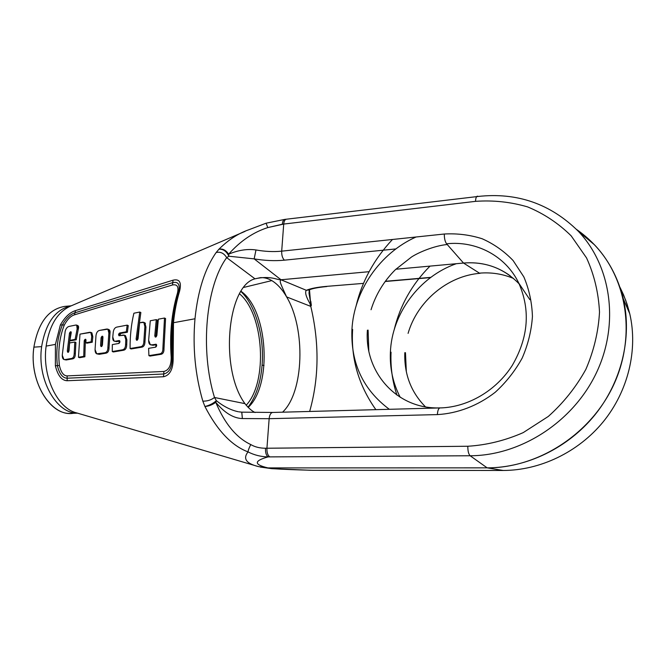 <?xml version="1.0" encoding="UTF-8"?>
<svg xmlns="http://www.w3.org/2000/svg" width="666" height="666" viewBox="0 0 666 666"><rect width="100%" height="100%" fill="white"/><g stroke="black" fill="none" stroke-linecap="round" stroke-linejoin="round"><path stroke-width="1" d="M255.111 412.537C251.923 411.072 248.535 408.1 244.955 403.638C219.514 369.422 227.114 285.647 254.995 278.821C270.862 275.249 277.181 280.195 281.01 279.762C279.787 281.61 279.021 280.503 286.621 296.911C282.276 289.36 277.322 283.924 271.786 280.602L243.923 287.379L271.786 280.602C277.322 283.924 282.276 289.36 286.621 296.911L310.789 306.393C319.455 343.115 319.081 378.138 309.657 411.438C319.081 378.138 319.455 343.115 310.789 306.393L309.906 303.505C305.96 296.603 304.77 292.207 306.335 290.309L281.01 279.762L254.154 258.874L255.985 249.966C247.452 248.718 238.328 250.125 228.621 254.179C225.932 250.133 222.702 248.476 218.947 249.201C228.255 239.918 238.237 233.425 248.876 229.737C238.237 233.425 228.255 239.918 218.947 249.201L216.167 252.497C204.953 268.506 197.894 290.592 194.988 318.773C192.549 347.319 195.163 374.775 202.839 401.148L204.928 406.493C217.299 430.544 231.668 445.687 248.035 451.906C242.732 458.616 246.154 463.503 258.308 466.566L76.698 412.912C57.401 408.574 41.891 375.974 46.137 346.095C41.891 375.974 57.401 408.574 76.69 412.912M309.906 303.505L310.864 302.197L309.906 303.505C305.96 296.603 304.77 292.207 306.335 290.309L281.01 279.762L254.154 258.874L228.871 256.219C226.515 251.29 223.202 248.951 218.947 249.201L216.167 252.497C204.953 268.506 197.894 290.592 194.988 318.773L173.485 322.719L173.16 357.276C173.393 368.756 170.18 375.241 163.528 376.74L67.166 380.736C61.713 380.544 57.776 375.557 55.361 365.767L55.42 344.397L46.137 346.095C49.384 325.374 57.476 312.063 70.421 306.169L70.421 306.169C57.476 312.063 49.384 325.374 46.137 346.095L55.42 344.397L60.365 324.966L62.354 324.958C57.467 337.229 55.811 350.791 57.376 365.634L55.361 365.767L55.42 344.397L60.365 324.966C64.935 317.024 70.005 312.237 75.566 310.589L173.06 280.178C179.579 278.688 181.743 282.376 179.57 291.25L178.513 292.199L179.57 291.25C176.632 300.932 174.609 311.422 173.485 322.719L173.16 357.276L172.178 357.276C170.687 336.546 172.161 317.158 176.598 299.117L176.915 297.893L176.598 299.117C172.161 317.158 170.687 336.546 172.178 357.276C172.336 367.049 169.514 372.627 163.703 374.009L67.124 378.205C62.612 378.055 59.366 373.867 57.376 365.634L55.361 365.767C57.776 375.557 61.713 380.544 67.166 380.736L67.124 378.205C62.612 378.055 59.366 373.867 57.376 365.634L59.399 365.492C57.834 350.699 59.482 337.187 64.336 324.95C67.433 319.314 70.804 315.942 74.467 314.835L172.461 284.973C177.256 284.057 178.921 286.796 177.447 293.198C171.645 312.595 169.564 333.957 171.195 357.284L172.178 357.276C172.336 367.049 169.514 372.627 163.703 374.009L67.124 378.205L67.166 380.736L163.528 376.74L163.911 371.453L67.141 375.899C63.57 375.832 60.989 372.361 59.399 365.492C57.834 350.699 59.482 337.187 64.336 324.95L62.354 324.958C57.467 337.229 55.811 350.791 57.376 365.634L59.399 365.492C60.989 372.361 63.57 375.832 67.141 375.899L67.124 378.205L67.141 375.899L163.911 371.453L163.528 376.74C170.18 375.241 173.393 368.756 173.16 357.276L171.195 357.284C171.262 365.501 168.831 370.221 163.911 371.453C168.831 370.221 171.262 365.501 171.195 357.284C169.564 333.957 171.645 312.595 177.447 293.198L178.421 292.499L177.447 293.198C178.921 286.796 177.256 284.057 172.461 284.973L172.735 282.634C178.147 281.402 180.153 284.332 178.738 291.417L178.638 291.791M178.738 291.417C180.145 284.332 178.147 281.402 172.735 282.634L74.967 312.787L75.566 310.589L74.967 312.787L172.735 282.634L173.06 280.178L172.461 284.973L74.467 314.835L74.967 312.787C70.33 314.202 66.125 318.256 62.354 324.958C66.125 318.256 70.33 314.202 74.967 312.787L74.467 314.835C70.804 315.942 67.433 319.314 64.336 324.95L60.365 324.966C64.935 317.024 70.005 312.237 75.566 310.589L173.06 280.178C179.579 278.688 181.743 282.376 179.57 291.25C176.632 300.932 174.609 311.422 173.485 322.719L194.988 318.773C192.549 347.319 195.163 374.775 202.839 401.148L204.928 406.493C217.299 430.544 231.668 445.687 248.035 451.906C242.732 458.616 246.154 463.503 258.308 466.566L258.591 466.633M77.547 413.17L71.162 413.353C49.575 415.343 28.929 380.452 33.891 347.144C38.245 322.552 48.601 308.966 64.977 306.368L64.877 306.377C48.551 309.032 38.22 322.619 33.891 347.144L41.633 346.628C36.855 379.27 56.352 413.802 77.431 413.128C56.352 413.802 36.855 379.27 41.633 346.628C45.704 322.827 55.536 309.232 71.12 305.869C55.536 309.232 45.704 322.827 41.633 346.628L33.891 347.144C28.513 382.792 52.423 418.997 74.958 412.928M144.955 324.775L145.438 323.293L144.955 324.775M239.577 293.864C264.061 314.319 268.065 382.018 246.17 405.261C268.065 382.018 264.061 314.319 239.577 293.864M247.968 407.226C255.886 397.003 260.589 382.983 262.088 365.168C264.435 336.896 255.686 305.369 240.959 291.533C255.686 305.369 264.435 336.896 262.088 365.168C260.589 382.983 255.886 397.003 247.968 407.226M264.027 365.517L262.088 365.168L264.027 365.517M241.092 291.325C268.048 310.256 272.594 385.098 248.168 407.425C272.594 385.098 268.048 310.256 241.092 291.325M281.01 279.762L369.13 271.686L281.01 279.762C279.787 281.61 279.021 280.503 286.621 296.911C305.836 328.771 304.012 392.149 282.575 412.179C304.012 392.149 305.836 328.771 286.621 296.911L310.789 306.393L311.355 305.328L310.756 301.199L310.514 302.197L309.499 289.768M513.511 278.446C502.688 273.917 491.333 272.153 479.453 273.152L463.511 263.045L395.837 269.239L463.511 263.045L446.595 243.806C445.046 241.666 444.289 238.403 444.305 234.016L281.693 251.157C281.568 255.236 282.476 258.241 284.407 260.173C282.476 258.241 281.568 255.236 281.693 251.157C273.618 251.973 265.051 251.573 255.985 249.966L254.154 258.874C264.81 260.656 274.9 261.089 284.407 260.173L395.87 248.926L284.407 260.173C274.9 261.089 264.81 260.656 254.154 258.874L228.871 256.219L226.681 257.65L254.995 278.821L226.681 257.65C206.002 285.714 199.817 349.808 214.494 397.494L244.955 403.638C219.514 369.422 227.114 285.647 254.995 278.821L260.622 277.614M271.786 280.602C267.982 278.388 264.119 277.406 260.198 277.655M244.955 403.638L214.494 397.494L216.342 400.666C223.568 406.451 230.819 410.123 238.095 411.696L238.112 411.705C230.836 410.131 223.576 406.451 216.342 400.666C213.22 403.471 209.415 405.419 204.928 406.493C208.783 406.227 212.396 404.828 215.759 402.306C224.758 423.734 236.43 437.82 250.766 444.555C249.076 447.877 248.16 450.333 248.027 451.906C254.404 455.136 261.097 456.793 268.132 456.893C253.779 460.872 253.729 464.543 267.965 467.915C268.939 468.706 283.833 469.497 312.645 470.296L308.708 470.179M310.789 306.393L311.355 305.328M309.141 291L310.514 302.197L308.999 293.157L309.324 289.835M363.528 283.375L326.057 286.413C317.074 287.221 310.506 288.52 306.335 290.309L309.041 289.96L306.335 290.309C310.506 288.52 317.074 287.221 326.057 286.413L326.798 286.546C318.157 287.371 312.237 288.511 309.041 289.96M385.314 281.293L430.827 277.356L385.314 281.293M248.876 229.737L266.075 223.21L267.79 227.589C253.288 232.226 240.235 241.092 228.621 254.179L228.871 256.219L226.681 257.65C224.051 253.255 220.546 251.532 216.167 252.497C220.546 251.532 224.051 253.255 226.681 257.65C206.002 285.714 199.817 349.808 214.494 397.494C211.155 400.033 207.276 401.248 202.839 401.148C207.276 401.248 211.155 400.033 214.494 397.494L216.342 400.666L215.759 402.306C212.396 404.828 208.783 406.227 204.928 406.493C209.415 405.419 213.22 403.471 216.342 400.666L215.759 402.306C224.758 423.734 236.43 437.82 250.766 444.555C254.862 446.994 259.773 448.218 265.493 448.243L266.933 448.243L269.147 418.689L437.387 414.602C457.675 413.444 477.897 405.727 495.204 392.282C506.077 382.376 515.076 370.962 522.211 358.033C528.046 344.538 531.46 330.686 532.434 316.483C531.959 302.439 529.095 289.244 523.842 276.898L513.128 260.564C504.162 251.207 493.831 243.939 482.134 238.744C469.921 234.865 457.317 233.283 444.305 234.016L281.693 251.157L283.716 224.067C284.016 221.154 284.89 219.539 286.338 219.214L284.807 219.389C283.441 219.688 282.617 221.295 282.334 224.226L267.79 227.589C253.288 232.226 240.235 241.092 228.621 254.179L228.871 256.219C226.515 251.29 223.202 248.951 218.947 249.201C222.702 248.476 225.932 250.133 228.621 254.179C238.328 250.125 247.452 248.718 255.985 249.966C265.051 251.573 273.618 251.973 281.693 251.157L283.716 224.067L267.79 227.589L266.075 223.21L284.807 219.389C283.441 219.688 282.617 221.295 282.334 224.226L283.716 224.067C284.016 221.154 284.89 219.539 286.338 219.214L478.163 196.453C517.066 192.208 550.416 203.779 578.221 231.177C550.416 203.779 517.066 192.208 478.163 196.453L477.364 196.162C476.298 196.453 475.69 198.177 475.532 201.348L283.716 224.067L475.532 201.348C475.69 198.177 476.298 196.453 477.364 196.162M241.741 412.187L242.374 418.556C233.416 418.281 224.542 412.862 215.759 402.306C224.542 412.862 233.416 418.281 242.374 418.556L269.147 418.689L437.387 414.602C457.675 413.444 477.897 405.727 495.204 392.282C506.077 382.376 515.076 370.962 522.211 358.033C528.046 344.538 531.46 330.686 532.434 316.483C531.959 302.439 529.095 289.244 523.842 276.898L513.128 260.564C504.162 251.207 493.831 243.939 482.134 238.744C469.921 234.865 457.317 233.283 444.305 234.016C444.289 238.403 445.046 241.666 446.595 243.806C476.148 240.534 505.785 255.844 518.839 283.241C505.777 255.844 476.148 240.534 446.595 243.806L463.511 263.045C485.464 261.363 504.004 268.315 519.147 283.891M439.743 407.942L272.727 412.454L241.825 412.162L242.374 418.556L269.147 418.689C269.572 414.86 270.762 412.778 272.702 412.454C270.762 412.778 269.572 414.86 269.147 418.689L266.933 448.243C266.8 452.622 267.765 455.502 269.83 456.893L470.146 455.76L487.162 467.857L503.096 470.462L313.012 470.296M440.401 407.925C467.882 407.184 496.237 390.734 512.312 365.343C528.421 337.471 530.594 310.098 518.839 283.241C530.594 310.106 528.421 337.471 512.312 365.343C496.237 390.734 467.882 407.184 440.401 407.925L440.068 407.883C438.553 408.216 437.654 410.464 437.387 414.602C437.654 410.464 438.553 408.216 440.068 407.883C396.828 409.59 364.177 372.036 367.399 330.194M479.453 273.152L463.511 263.045C480.81 261.588 496.378 265.842 510.198 275.799L510.198 275.799M480.02 273.31L480.552 273.068L480.02 273.31C447.469 275.816 417.207 301.515 408.091 333.375M503.213 470.471L312.645 470.296C283.833 469.497 268.939 468.706 267.965 467.915L258.308 466.566L267.965 467.915L487.162 467.857L503.213 470.471L312.829 470.304M248.035 451.906C254.404 455.136 261.097 456.793 268.132 456.893L470.146 455.76L487.162 467.857L267.965 467.915C253.729 464.543 253.779 460.872 268.132 456.893L269.83 456.893C267.765 455.502 266.8 452.622 266.933 448.243L467.815 446.253C467.807 451.065 468.589 454.237 470.146 455.76C520.096 455.71 572.593 422.56 596.162 373.326C619.813 324.126 611.305 265.792 578.221 231.177C611.305 265.792 619.813 324.126 596.162 373.326C572.593 422.56 520.096 455.71 470.146 455.76C468.589 454.237 467.807 451.065 467.815 446.253C486.621 445.104 505.086 440.559 523.21 432.625L548.318 416.433C563.486 402.872 576.007 387.171 585.872 369.347C593.881 350.724 598.426 331.635 599.508 312.071C598.534 292.774 594.214 274.725 586.555 257.933L571.17 235.847C558.449 223.31 543.939 213.669 527.63 206.91C510.697 201.948 493.331 200.091 475.532 201.348C493.331 200.091 510.697 201.948 527.63 206.91C543.939 213.669 558.449 223.31 571.17 235.847L586.555 257.933C594.214 274.725 598.534 292.774 599.508 312.071C598.426 331.635 593.881 350.724 585.872 369.347C576.007 387.171 563.486 402.872 548.318 416.433L523.21 432.625C505.086 440.559 486.621 445.104 467.815 446.253L265.493 448.243C265.326 452.622 266.209 455.511 268.132 456.893C266.209 455.511 265.326 452.622 265.493 448.243C259.773 448.218 254.862 446.994 250.766 444.555C249.076 447.877 248.16 450.333 248.027 451.906M623.326 298.868C632.292 337.512 621.528 382.134 594.621 415.259C567.598 448.318 526.39 467.823 487.162 467.857C537.146 468.065 589.518 435.339 612.911 386.455C636.38 337.595 627.663 279.445 594.438 244.763L576.556 229.454C600.274 246.054 615.867 269.189 623.326 298.868L629.753 313.728L627.039 304.054L623.509 294.747L620.129 287.604L625.724 300.291L629.753 313.728C638.136 349.75 628.188 391.117 603.221 421.803C578.146 452.405 539.81 470.471 503.096 470.462C539.81 470.471 578.146 452.405 603.23 421.794C628.188 391.117 638.136 349.75 629.753 313.728L625.732 300.324L620.146 287.654M77.114 325.483C78.53 325.433 78.921 326.681 78.28 329.229L76.24 339.802L75.133 339.385L77.156 328.796L75.133 339.385L69.88 340.359L75.133 339.385L76.24 339.802L70.987 340.767L76.24 339.802L78.28 329.229L77.156 328.796L76.698 325.15L77.83 325.591L78.28 329.229L77.156 328.796C77.855 325.957 77.298 324.733 75.483 325.108L76.698 325.15M71.279 332.392L70.613 333.591L68.498 352.181L68.44 351.473L67.316 351.074L67.766 352.297L69.031 350.716L69.564 342.982L69.031 350.716C68.39 352.739 67.815 352.863 67.316 351.074L69.497 333.175L67.316 351.074L68.44 351.473L70.613 333.591L69.497 333.175L71.029 331.768L69.88 340.359L70.987 340.767L69.88 340.359L71.204 332.892C71.012 331.285 70.446 331.385 69.497 333.175L70.613 333.591L71.279 332.392M66.192 359.965L72.502 358.891L71.362 358.491C73.21 358.225 74.167 356.476 74.217 353.255C74.167 356.476 73.21 358.225 71.362 358.491L72.502 358.891C74.359 358.624 75.3 356.876 75.341 353.654L74.217 353.255L74.8 342.024L69.564 342.982L74.8 342.024L74.217 353.255L75.341 353.654L75.907 342.432L74.8 342.024L75.907 342.432L75.341 353.654C75.3 356.876 74.359 358.624 72.502 358.891L66.192 359.965L63.894 359.498L62.254 355.219L65.185 331.26C65.934 328.471 67.283 326.84 69.247 326.382L75.483 325.108L69.247 326.382C67.283 326.84 65.934 328.471 65.185 331.26L62.254 355.219C62.279 358.366 63.212 359.815 65.043 359.573L71.362 358.491L65.043 359.573L66.192 359.965L63.986 359.532M92.824 336.738L92.258 342.224L86.913 343.181L85.806 342.774L91.15 341.808L85.806 342.774L85.656 339.26L84.216 340.792L83.725 356.36L78.463 357.276L79.604 357.684L78.463 357.276L79.978 334.132L90.776 332.409L91.725 336.313L91.15 341.808L92.258 342.224L86.913 343.181L85.806 342.774L85.997 340.542C85.648 338.753 85.057 338.836 84.216 340.792L83.725 356.36L78.463 357.276L79.978 334.132L89.427 332.342C91.342 331.968 92.108 333.291 91.725 336.313L91.15 341.808L92.258 342.224L92.824 336.738L91.725 336.313L92.824 336.738L91.875 332.842L90.776 332.409M85.997 339.802L85.323 341.208L84.865 356.768L79.604 357.684L84.865 356.768L83.725 356.36L84.865 356.768L85.323 341.208L84.216 340.792L85.323 341.208L85.997 339.802M108.3 329.47C109.773 329.612 110.323 330.935 109.965 333.433L109.016 347.885C108.991 351.015 107.967 352.78 105.936 353.196L99.276 354.32L97.419 353.962M114.077 341.1L116.617 341.625L115.518 341.192L119.056 340.567C120.263 341.292 120.205 342.249 118.889 343.448L112.321 344.588L118.889 343.448L119.497 340.592L115.518 341.192L116.617 341.625L119.847 341.05L116.617 341.625L114.752 341.25M128.255 325.582L127.397 332.217L120.754 333.433L119.689 335.706L120.754 333.433L119.655 332.992L118.939 335.731L124.425 335.239L125.791 339.419L125.608 344.289C125.558 347.585 124.467 349.434 122.336 349.833L112.271 351.54L113.395 351.956L112.271 351.54L112.321 344.588L112.271 351.54L122.336 349.833L123.451 350.258L113.395 351.956L123.451 350.258L122.336 349.833C124.467 349.434 125.558 347.585 125.608 344.289L126.715 344.722C126.665 348.018 125.583 349.858 123.451 350.258C125.583 349.858 126.665 348.018 126.715 344.722L125.608 344.289L125.791 339.419L126.881 339.851L126.715 344.722L126.881 339.851L125.791 339.419C125.966 336.18 124.992 334.748 122.852 335.131L119.389 335.756C118.215 335.04 118.298 334.116 119.655 332.992L126.315 331.776L119.655 332.992L120.754 333.433L127.397 332.217L126.315 331.776L127.173 325.133L126.315 331.776L127.397 332.217L128.255 325.582L127.173 325.133L117.008 327.056L127.173 325.133L128.255 325.582M145.946 327.006L144.972 341.675C144.888 344.988 143.806 346.828 141.741 347.177L131.194 348.951L130.086 348.518L140.634 346.736L130.086 348.518C129.978 336.089 131.252 324.317 133.891 313.22L139.743 312.038L136.122 339.036L136.555 340.234L138.087 338.653L139.594 322.777L143.806 322.377L144.872 326.548L143.873 341.233C143.789 344.547 142.707 346.387 140.634 346.736L141.741 347.177L131.194 348.951L130.086 348.518C129.978 336.089 131.252 324.317 133.891 313.22L139.743 312.038L136.122 339.036C136.647 340.792 137.296 340.659 138.087 338.653L139.594 322.777L142.266 322.269C144.364 321.886 145.238 323.318 144.872 326.548L143.873 341.233C143.789 344.547 142.707 346.387 140.634 346.736L141.741 347.177C143.806 346.828 144.888 344.988 144.972 341.675L143.873 341.233L144.972 341.675L145.946 327.006L144.872 326.548L145.946 327.006L144.797 322.802M140.851 312.52L137.238 339.052L140.851 312.52L139.743 312.038L140.842 312.52M157.343 320.105L155.886 335.797L157.343 320.105L156.26 319.63L154.778 335.806L156.269 319.63L150.275 320.771L148.651 340.226L150.3 344.705L151.906 344.838C149.708 345.179 148.618 343.648 148.651 340.234L150.266 320.771L156.26 319.63L157.334 320.105M165.568 318.514L163.994 348.609C164.102 352.039 163.045 353.946 160.822 354.337L150.033 356.077L148.901 355.636L159.707 353.896L148.901 355.636L148.618 348.335L148.901 355.636L150.033 356.077L160.822 354.337L159.707 353.896C161.93 353.504 162.987 351.598 162.895 348.16C162.987 351.598 161.93 353.504 159.707 353.896L160.822 354.337C163.045 353.946 164.102 352.039 163.994 348.609L162.895 348.16L163.994 348.609L165.568 318.514L164.502 318.032L162.895 348.16L164.502 318.032L158.35 319.197L156.868 335.356L155.245 337.021L154.787 335.806C155.394 337.612 156.085 337.462 156.868 335.356L158.35 319.197L164.502 318.032L165.568 318.514M150.458 344.772L153.005 345.279L151.906 344.838L156.468 344.547L155.636 344.214C156.985 344.938 157.001 345.92 155.694 347.153L148.618 348.335L155.694 347.153L156.152 344.247L151.906 344.838L153.005 345.279L156.535 344.688L153.005 345.279L150.974 344.88M99.717 330.378L107.884 329.187L108.866 333L107.9 347.461C107.875 350.599 106.843 352.364 104.812 352.78L96.745 353.821L95.063 349.608L95.996 335.506C96.453 332.476 97.686 330.761 99.717 330.378L106.385 329.104C108.45 328.738 109.274 330.036 108.866 333L107.9 347.461C107.875 350.599 106.843 352.364 104.812 352.78L98.143 353.912C96.104 354.195 95.08 352.764 95.063 349.608L95.996 335.506C96.453 332.476 97.686 330.761 99.717 330.378M107.884 329.179L108.983 329.62L109.965 333.433L108.866 333L109.965 333.433L109.016 347.885L107.9 347.461L109.016 347.885C108.991 351.015 107.967 352.78 105.936 353.196L104.812 352.78L105.936 353.196L99.276 354.32L96.878 353.862M100.574 345.329C101.115 347.078 101.74 346.969 102.439 344.996L102.947 337.437C102.522 335.689 101.906 335.814 101.082 337.812L100.574 345.329L101.024 346.528L102.439 344.996L102.597 336.238L101.082 337.812L100.574 345.329L101.682 345.746L101.748 346.47L101.682 345.746L100.574 345.329M102.939 336.746L102.181 338.245L101.682 345.746L102.181 338.245L101.082 337.812L102.181 338.245L102.939 336.746M115.518 341.192L114.086 341.092L112.77 337.013L113.237 332.284C113.686 329.187 114.943 327.447 117.008 327.056C114.943 327.447 113.686 329.187 113.237 332.284L112.77 337.013C112.571 340.126 113.486 341.525 115.518 341.192M124.425 335.231L125.516 335.672L126.881 339.851M137.221 339.477L136.13 339.036L137.221 339.477L137.279 340.201M155.869 336.255L154.787 335.806L155.869 336.255L155.952 337.021M176.748 298.543L176.598 299.117M245.088 231.368L70.421 306.169M71.237 305.819L64.877 306.377M238.819 411.829L241.825 412.162M447.219 244.514C434.498 245.696 418.664 252.322 411.455 257.051L395.471 269.597C383.949 281.069 375.807 294.447 371.045 309.74M389.269 409.265C363.087 389.677 350.649 363.087 351.939 329.512C353.946 290.776 379.945 253.013 416.059 236.996M518.839 283.241L529.853 299.658M425.474 406.859C411.014 392.182 404.12 374.117 404.803 352.68M400.233 397.311C392.973 383.291 389.693 368.248 390.401 352.172C391.883 313.719 419.28 276.598 456.302 263.703M260.198 467.057L271.803 468.673L310.514 470.271M396.944 395.113C392.341 381.243 390.376 366.933 391.05 352.181M430.003 266.117C411.996 284.207 400.058 305.419 394.189 329.745M406.335 371.761L405.469 352.689M594.438 244.763L578.221 231.177M392.465 239.477C374.134 259.082 362.029 281.177 356.144 305.752M375.84 409.632C358.499 385.09 350.766 358.35 352.63 329.42M368.806 350.84L368.098 330.103M430.511 277.589L385.156 281.502M178.571 292.008C175.633 301.656 173.61 312.079 172.494 323.285L172.178 357.276M143.806 322.377L144.888 322.844"/></g></svg>
